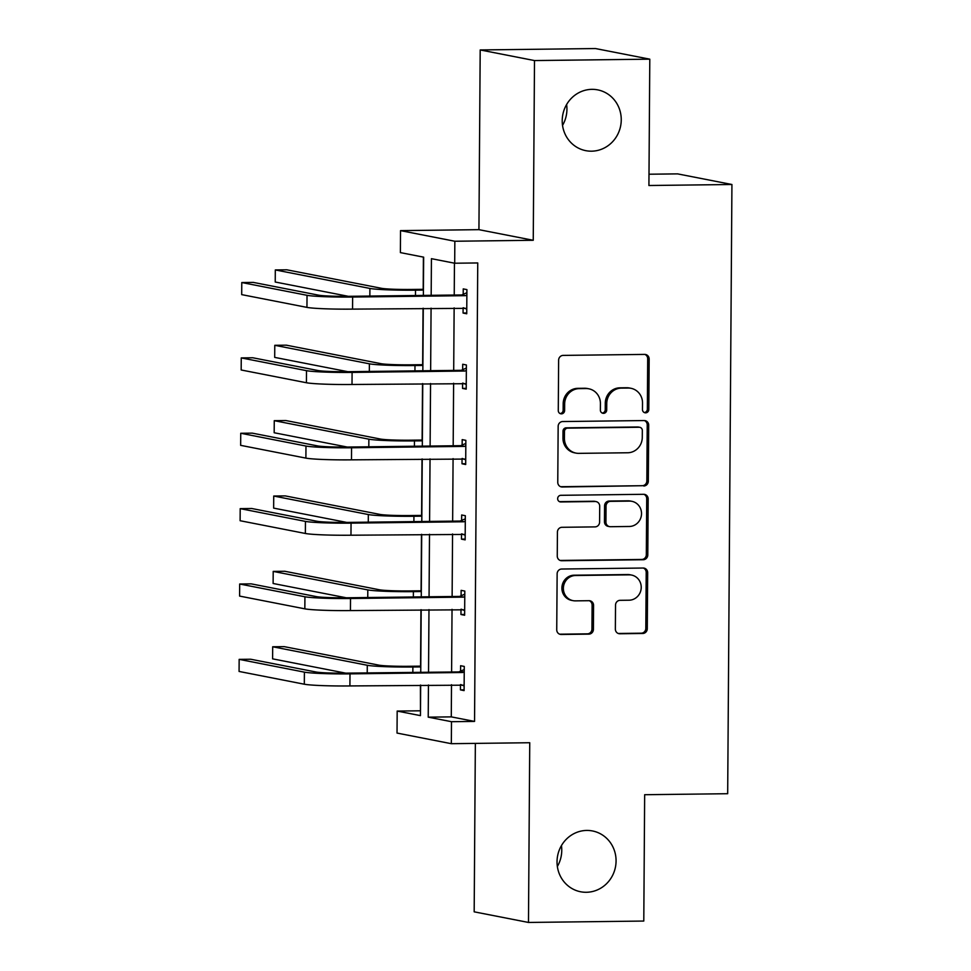 <?xml version="1.0" encoding="UTF-8"?>
<svg xmlns="http://www.w3.org/2000/svg" width="971" height="971" viewBox="0 0 971 971"><rect width="100%" height="100%" fill="white"/><g stroke="black" fill="none" stroke-linecap="round" stroke-linejoin="round"><path stroke-width="1.46" d="M586.775 830.436A30.975 29.458 101.1 0 0 557.196 858.704A30.975 29.458 101.1 0 0 580.609 891.766A30.975 29.458 101.1 0 0 586.338 892.276A30.975 29.458 101.1 0 0 615.905 864.02A30.975 29.458 101.1 0 0 592.504 830.958A30.975 29.458 101.1 0 0 586.775 830.436M591.946 89.344A30.975 29.458 101.1 0 0 562.379 117.6A30.975 29.458 101.1 0 0 585.78 150.663A30.975 29.458 101.1 0 0 591.509 151.185A30.975 29.458 101.1 0 0 621.088 122.916A30.975 29.458 101.1 0 0 597.675 89.866A30.975 29.458 101.1 0 0 591.946 89.344M645.618 412.833A3.326 3.168 101.1 0 0 648.81 409.471L649.162 359.088A4.746 4.515 101.1 0 0 644.671 354.403L563.18 355.398A4.746 4.515 101.1 0 0 558.628 360.192L558.276 410.575A3.326 3.168 101.1 0 0 561.42 413.852A3.326 3.168 101.1 0 0 564.612 410.502L564.649 403.985A15.208 14.456 101.1 0 1 579.25 388.631L586.035 388.546A15.208 14.456 101.1 0 1 588.851 388.801A15.208 14.456 101.1 0 1 600.418 403.548L600.369 410.065A3.326 3.168 101.1 0 0 603.513 413.343A3.326 3.168 101.1 0 0 606.705 409.993L606.754 403.463A15.208 14.456 101.1 0 1 621.343 388.121L628.14 388.036A15.208 14.456 101.1 0 1 630.944 388.291A15.208 14.456 101.1 0 1 642.523 403.038L642.474 409.556A3.326 3.168 101.1 0 0 645.618 412.833M644.283 412.541A3.326 3.168 101.1 0 0 647.341 409.192L647.693 358.809A4.746 4.515 101.1 0 0 644.805 354.403M560.085 413.561A3.326 3.168 101.1 0 0 563.144 410.211L563.192 403.693L564.649 403.985M602.19 413.051A3.326 3.168 101.1 0 0 605.236 409.701L605.285 403.183L606.754 403.463M480.196 49.946L595.49 48.55L649.793 59.17L534.499 60.566L480.196 49.946L478.934 229.666L400.538 230.625L454.841 241.245L454.695 263.226L431.427 258.674L431.173 295.318M475.353 743.398L474.176 911.83L528.479 922.45L529.741 742.73L451.333 743.689L397.03 733.069L397.175 711.075L420.443 715.627L420.661 685.089M649.793 59.17L648.919 185.51L731.928 184.502L727.68 793.708L644.659 794.715L643.785 921.054L528.479 922.45M615.359 629.062A4.746 4.515 101.1 0 0 619.862 633.76L642.717 633.48A4.746 4.515 101.1 0 0 647.281 628.686L647.669 572.72A4.746 4.515 101.1 0 0 643.178 568.035L561.687 569.03A4.746 4.515 101.1 0 0 557.136 573.825L556.735 629.778A4.746 4.515 101.1 0 0 561.238 634.464L588.851 634.136A4.746 4.515 101.1 0 0 593.415 629.329L593.572 605.382A4.746 4.515 101.1 0 0 589.081 600.697L575.39 600.867A12.708 12.089 101.1 0 1 573.036 600.648A12.708 12.089 101.1 0 1 563.435 587.091A12.708 12.089 101.1 0 1 575.56 575.5L629.208 574.844A12.708 12.089 101.1 0 1 631.563 575.063A12.708 12.089 101.1 0 1 641.163 588.62A12.708 12.089 101.1 0 1 629.026 600.212L620.093 600.321A4.746 4.515 101.1 0 0 615.529 605.115L615.359 629.062M478.934 229.666L533.249 240.286L534.499 60.566M533.249 240.286L454.841 241.245M451.503 684.713L451.284 716.877L474.552 721.417L477.744 262.947L454.695 263.226M474.552 721.417L451.491 721.696L451.333 743.689M643.749 485.998A4.746 4.515 101.1 0 0 648.312 481.203L648.701 425.249A4.746 4.515 101.1 0 0 644.21 420.552L562.719 421.548A4.746 4.515 101.1 0 0 558.155 426.342L557.767 482.296A4.746 4.515 101.1 0 0 562.27 486.993L642.28 485.706A4.746 4.515 101.1 0 0 646.844 480.912L647.232 424.958A4.746 4.515 101.1 0 0 644.343 420.552M648.179 498.985L647.791 554.939A4.746 4.515 101.1 0 1 643.239 559.733L561.748 560.728A4.746 4.515 101.1 0 1 557.257 556.043L557.427 532.096A4.746 4.515 101.1 0 1 561.978 527.302L595.029 526.889A4.746 4.515 101.1 0 0 599.593 522.095L599.702 506.207A4.746 4.515 101.1 0 0 595.211 501.522L560.801 501.946A3.326 3.168 101.1 0 1 557.67 498.341A3.326 3.168 101.1 0 1 560.85 495.307L643.688 494.3A4.746 4.515 101.1 0 1 648.179 498.985L646.722 498.693L646.322 554.659L647.791 554.939M731.928 184.502L677.624 173.882L648.992 174.222M423.405 257.109L423.186 289.322M423.053 308.256L422.652 364.683M422.519 383.618L422.13 440.045M421.997 458.992L421.608 515.419M421.475 534.353L421.074 590.781M420.941 609.715L420.552 666.155M420.419 685.089L420.479 710.845M557.354 866.484A30.975 29.458 101.1 0 0 561.444 845.607M562.537 125.393A30.975 29.458 101.1 0 0 566.615 104.516M423.38 295.415L423.647 257.157L400.38 252.606L400.538 230.625M420.237 710.796L397.175 711.075M420.746 672.248L421.183 609.715M421.268 596.874L421.705 534.353M421.802 521.512L422.239 458.992M422.324 446.15L422.761 383.618M422.846 370.776L423.283 308.256M428.454 684.992L428.223 717.156L451.491 721.696M431.075 308.159L430.639 370.679M430.554 383.521L430.117 446.053M430.032 458.895L429.595 521.415M429.498 534.256L429.061 596.789M428.976 609.618L428.539 672.15M451.284 716.877L428.223 717.156M454.452 263.177L454.234 295.038M454.137 307.88L453.7 370.4M453.615 383.242L453.178 445.774M453.081 458.615L452.644 521.136M452.559 533.977L452.122 596.497M452.037 609.339L451.6 671.871M460.57 671.143L460.606 665.718L464.272 666.434L464.102 690.599L460.436 689.883L460.472 684.604M461.091 595.781L461.128 590.356L464.806 591.072L464.636 615.226L460.958 614.509L461.007 609.23M461.626 520.42L461.662 514.994L465.327 515.71L465.158 539.864L461.492 539.148L461.528 533.868M462.147 445.046L462.184 439.62L465.849 440.336L465.692 464.502L462.014 463.774L462.05 458.506M462.669 369.684L462.706 364.259L466.383 364.975L466.214 389.128L462.548 388.412L462.584 383.132M463.203 294.322L463.24 288.897L466.905 289.613L466.735 313.767L463.07 313.05L463.106 307.771M463.07 313.05L466.748 313.002M462.548 388.412L466.214 388.364M462.014 463.774L465.692 463.737M461.492 539.148L465.17 539.099M460.958 614.509L464.636 614.461M460.436 689.883L464.114 689.835M630.944 388.291L629.475 387.999A15.208 14.456 101.1 0 0 626.671 387.745L628.14 388.036M605.285 403.183A15.208 14.456 101.1 0 1 619.874 387.83L626.671 387.745M588.851 388.801L587.382 388.509A15.208 14.456 101.1 0 0 584.566 388.254L586.035 388.546M563.192 403.693A15.208 14.456 101.1 0 1 577.781 388.339L584.566 388.254M560.668 486.702A4.746 4.515 101.1 0 0 560.801 486.702L642.28 485.706M642.329 430.541A3.326 3.168 101.1 0 0 639.185 427.252L567.659 428.126A3.326 3.168 101.1 0 0 564.467 431.488L564.418 438.358A15.208 14.456 101.1 0 0 575.985 453.105A15.208 14.456 101.1 0 0 578.789 453.36L627.691 452.765A15.208 14.456 101.1 0 0 642.28 437.411L642.329 430.541M639.792 427.313L638.323 427.022A3.326 3.168 101.1 0 0 637.716 426.973L639.185 427.252M575.985 453.105L574.516 452.814A15.208 14.456 101.1 0 1 562.949 438.067L562.998 431.197A3.326 3.168 101.1 0 1 566.19 427.835L637.716 426.973M560.146 560.437A4.746 4.515 101.1 0 0 560.279 560.437L641.77 559.454A4.746 4.515 101.1 0 0 646.322 554.659M596.085 501.606L594.616 501.315A4.746 4.515 101.1 0 0 593.742 501.242L559.478 501.655M629.317 526.476A12.708 12.089 101.1 0 0 641.455 514.885A12.708 12.089 101.1 0 0 631.842 501.315A12.708 12.089 101.1 0 0 629.499 501.109L610.601 501.339A4.746 4.515 101.1 0 0 606.038 506.134L605.928 522.022A4.746 4.515 101.1 0 0 610.419 526.707L629.317 526.476M631.842 501.315L630.385 501.036A12.708 12.089 101.1 0 0 628.031 500.818L629.499 501.109M609.545 526.622L608.077 526.343A4.746 4.515 101.1 0 1 604.46 521.73L604.569 505.842A4.746 4.515 101.1 0 1 609.133 501.048L628.031 500.818M646.722 498.693A4.746 4.515 101.1 0 0 643.822 494.3M631.563 575.063L630.094 574.771A12.708 12.089 101.1 0 0 627.739 574.553L629.208 574.844M573.036 600.648L571.567 600.369A12.708 12.089 101.1 0 1 561.966 586.8A12.708 12.089 101.1 0 1 574.092 575.208L627.739 574.553M559.636 634.184A4.746 4.515 101.1 0 0 559.769 634.184L587.382 633.845A4.746 4.515 101.1 0 0 591.946 629.05L592.104 605.103A4.746 4.515 101.1 0 0 589.215 600.697M618.26 633.468A4.746 4.515 101.1 0 0 618.393 633.468L641.248 633.189A4.746 4.515 101.1 0 0 645.812 628.395L646.201 572.441A4.746 4.515 101.1 0 0 643.312 568.035M423.417 289.322L411.838 289.455A24.202 1.457 -179.6 0 1 381.445 288.302L286.833 269.804L275.303 269.938L369.915 288.436A36.303 2.185 0.4 0 0 415.503 290.171L423.417 290.074M275.303 269.938L275.23 282.015L348.371 296.325M466.869 295.038L465.412 295.67L461.747 294.953L348.953 296.313A24.202 1.457 -179.6 0 1 318.561 295.16L253.31 282.403L241.779 282.549L307.03 295.305A36.303 2.185 0.4 0 0 352.631 297.041L465.412 295.67M241.779 282.549L241.694 294.626L306.945 307.382A36.303 2.185 0.4 0 0 352.546 309.118L466.772 308.341M461.747 294.953L466.881 292.72M466.772 309.13L463.458 307.771M422.895 364.683L411.316 364.817A24.202 1.457 -179.6 0 1 380.911 363.664L286.311 345.166L274.781 345.312L369.381 363.809A36.303 2.185 0.4 0 0 414.981 365.545L422.895 365.448M274.781 345.312L274.696 357.389L347.849 371.687M422.373 440.045L410.782 440.191A24.202 1.457 -179.6 0 1 380.389 439.038L285.79 420.528L274.259 420.674L368.859 439.171A36.303 2.185 0.4 0 0 414.459 440.907L422.361 440.81M274.259 420.674L274.174 432.75L347.327 447.061M466.347 370.4L464.891 371.031L461.225 370.315L348.431 371.687A24.202 1.457 -179.6 0 1 318.027 370.534L252.788 357.765L241.257 357.911L306.508 370.667A36.303 2.185 0.4 0 0 352.097 372.403L464.891 371.031M241.257 357.911L241.172 369.987L306.423 382.744A36.303 2.185 0.4 0 0 352.012 384.48L466.25 383.703M461.225 370.315L466.359 368.082M466.25 384.492L462.936 383.132M465.813 445.762L464.369 446.393L460.691 445.677L347.909 447.048A24.202 1.457 -179.6 0 1 317.505 445.895L252.266 433.139L240.735 433.272L305.974 446.041A36.303 2.185 0.4 0 0 351.575 447.765L464.369 446.393M240.735 433.272L240.65 445.349L305.889 458.118A36.303 2.185 0.4 0 0 351.49 459.841L465.728 459.065M460.691 445.677L465.837 443.444M465.716 459.866L462.402 458.494M421.839 515.419L410.26 515.552A24.202 1.457 -179.6 0 1 379.867 514.399L285.256 495.902L273.725 496.035L368.337 514.545A36.303 2.185 0.4 0 0 413.925 516.269L421.839 516.171M273.725 496.035L273.64 508.112L346.793 522.422M465.291 521.136L463.835 521.767L460.169 521.051L347.375 522.41A24.202 1.457 -179.6 0 1 316.983 521.257L251.732 508.501L240.201 508.646L305.452 521.403A36.303 2.185 0.4 0 0 351.053 523.138L463.835 521.767M240.201 508.646L240.116 520.723L305.367 533.48A36.303 2.185 0.4 0 0 350.968 535.215L465.194 534.438M460.169 521.051L465.303 518.817M465.194 535.227L461.88 533.868M421.317 590.781L409.738 590.926A24.202 1.457 -179.6 0 1 379.333 589.761L284.734 571.264L273.203 571.409L367.803 589.907A36.303 2.185 0.4 0 0 413.403 591.642L421.305 591.545M273.203 571.409L273.118 583.486L346.271 597.784M464.769 596.497L463.313 597.129L459.647 596.412L346.853 597.784A24.202 1.457 -179.6 0 1 316.449 596.631L251.21 583.862L239.679 584.008L304.918 596.764A36.303 2.185 0.4 0 0 350.519 598.5L463.313 597.129M239.679 584.008L239.594 596.085L304.845 608.841A36.303 2.185 0.4 0 0 350.434 610.577L464.672 609.8M459.647 596.412L464.781 594.179M464.66 610.601L461.359 609.23M420.795 666.142L409.204 666.288A24.202 1.457 -179.6 0 1 378.811 665.135L284.212 646.637L272.681 646.771L367.281 665.269A36.303 2.185 0.4 0 0 412.881 667.004L420.783 666.907M272.681 646.771L272.596 658.848L345.749 673.158M464.235 671.871L346.331 673.146A24.202 1.457 -179.6 0 1 315.927 671.993L250.688 659.236L239.157 659.37L304.396 672.138A36.303 2.185 0.4 0 0 349.997 673.862L462.791 672.49M239.157 659.37L239.072 671.447L304.311 684.215A36.303 2.185 0.4 0 0 349.912 685.939L464.15 685.174M459.113 671.774L464.259 669.553M464.138 685.963L460.824 684.591M647.341 409.192L648.81 409.471M563.144 410.211L564.612 410.502M605.236 409.701L606.705 409.993M619.874 387.83L621.343 388.121M577.781 388.339L579.25 388.631M647.693 358.809L649.162 359.088M560.801 486.702L562.27 486.993M647.232 424.958L648.701 425.249M646.844 480.912L648.312 481.203M566.19 427.835L567.659 428.126M562.998 431.197L564.467 431.488M562.949 438.067L564.418 438.358M641.77 559.454L643.239 559.733M560.279 560.437L561.748 560.728M593.742 501.242L595.211 501.522M559.599 501.704L560.801 501.946M609.133 501.048L610.601 501.339M604.569 505.842L606.038 506.134M604.46 521.73L605.928 522.022M574.092 575.208L575.56 575.5M592.104 605.103L593.572 605.382M591.946 629.05L593.415 629.329M587.382 633.845L588.851 634.136M559.769 634.184L561.238 634.464M646.201 572.441L647.669 572.72M645.812 628.395L647.281 628.686M641.248 633.189L642.717 633.48M618.393 633.468L619.862 633.76M415.503 290.171L415.467 295.512M369.915 288.436L369.854 296.058M352.631 297.041L352.546 309.118M307.03 295.305L306.945 307.382M414.981 365.545L414.945 370.873M369.381 363.809L369.332 371.432M414.459 440.907L414.423 446.247M368.859 439.171L368.81 446.794M352.097 372.403L352.012 384.48M306.508 370.667L306.423 382.744M351.575 447.765L351.49 459.841M305.974 446.041L305.889 458.118M413.925 516.269L413.889 521.609M368.337 514.545L368.276 522.167M351.053 523.138L350.968 535.215M305.452 521.403L305.367 533.48M413.403 591.642L413.367 596.971M367.803 589.907L367.754 597.529M350.519 598.5L350.434 610.577M304.918 596.764L304.845 608.841M412.881 667.004L412.845 672.345M367.281 665.269L367.232 672.891M349.997 673.862L349.912 685.939M304.396 672.138L304.311 684.215"/></g></svg>
